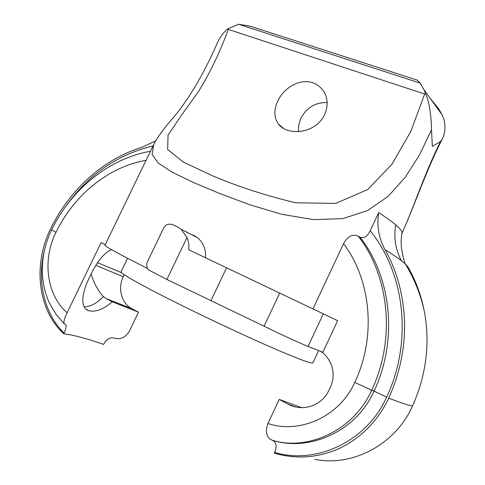 <?xml version="1.0" encoding="UTF-8"?>
<svg xmlns="http://www.w3.org/2000/svg" width="485" height="485" viewBox="0 0 485 485"><rect width="100%" height="100%" fill="white"/><g stroke="black" fill="none" stroke-linecap="round" stroke-linejoin="round"><path stroke-width="0.73" d="M127.579 258.293L121.074 271.776C119.595 273.103 144.221 286.944 183.579 306.362C213.048 320.912 247.696 337.063 272.861 348.006C298.505 359.064 311.855 364.017 312.916 362.871L318.663 350.576M327.242 102.547C315.007 102.299 306.053 107.888 300.385 119.304L298.705 125.312L298.445 131.659M278.602 99.37C285.186 86.948 300.682 78.334 312.825 82.796C317.196 84.311 320.767 87.094 323.537 91.138C330.721 101.753 326.841 118.51 314.256 126.361C302.167 134.272 284.907 132.981 278.293 123.893C273.588 116.885 273.692 108.707 278.602 99.37M440.592 141.505C425.545 171.011 414.014 206.622 402.35 232.527C414.554 205.452 426.879 168.81 442.32 138.971L440.586 141.499L432.347 146.397L431.498 129.816C431.674 125.463 430.48 104.02 425.745 94.217L423.89 89.61L420.192 83.111L417.27 80.134L250.29 26.208L238.541 24.25L227.532 29.003C222.488 33.495 218.747 38.939 216.304 45.335M429.91 97.952L438.586 108.67L442.12 114.866L443.896 119.243C445.709 126.846 445.181 133.423 442.308 138.971M438.586 108.67L437.355 108.264M425.745 94.217L424.648 94.017L410.94 131.18L392.159 163.966L367.836 189.489L335.753 203.403L295.638 202.785C266.35 195.782 238.935 186.913 213.394 176.17L183.475 162.19L167.658 149.55L168.046 135.157L180.826 116.157L198.395 91.701C210.096 72.756 220.063 51.992 228.296 29.397L227.532 29.003M216.292 45.329C201.887 77.824 186.07 103.638 168.847 122.766C161.081 132.344 156.043 139.595 153.721 144.512L152.102 154.321L158.262 163.154L172.26 172.217L193.163 182.354L219.596 193.46L249.817 204.785L281.84 214.303L313.51 219.644L342.616 218.656L367.478 210.611L388.103 196.401L405.175 177.377L419.507 154.903L431.498 129.816M424.648 94.017L228.296 29.397M420.192 83.111L238.541 24.25M153.472 145.033L104.984 245.192C104.639 246.222 118.819 253.976 147.525 268.466M185.312 231.424L187.101 232.133M193.339 235.031L197.637 237.771C203.433 242.87 206.058 249.52 205.519 257.729M378.706 212.575C376.621 225.84 378.749 238.232 385.084 249.751C392.086 254.079 397.518 257.717 401.368 260.663L405.163 263.785C403.132 258.02 400.228 246.04 401.41 237.365L401.98 232.436C401.689 230.739 399.604 228.211 395.73 224.858L395.699 224.834C391.795 221.481 386.127 217.395 378.706 212.575L370.182 230.793C367.375 236.51 363.98 238.644 360.009 237.189L358.221 236.153C352.559 233.746 347.666 236.262 343.544 243.688L313.031 308.745M197.637 237.765L181.244 229.338L177.51 226.877L172.624 224.682C168.265 223.324 165.112 224.785 163.16 229.059L147.901 260.791C146.124 264.27 146.385 267.326 148.683 269.951L166.913 279.463L186.992 237.559C188.586 241.275 189.174 245.349 188.756 249.787L337.645 320.664L322.901 352.231L308.06 346.429C301.294 343.829 280.985 334.498 264.076 326.211L166.913 279.463M181.244 229.338L186.992 237.559M138.486 312.17L112.217 301.779L106.373 298.687L132.181 308.848L138.486 312.17L129.295 331.316C125.439 337.524 120.565 339.803 114.666 338.16L114.551 338.118C110.253 337.026 106.724 338.924 103.966 343.816L103.687 344.405C86.518 338.451 73.229 334.917 63.808 333.807L64.111 333.183C66.281 328.254 66.7 325.289 65.378 324.295L64.65 324.144C63.147 323.113 63.978 319.306 67.13 312.722L101.086 242.627L105.239 244.676M63.808 333.807C37.878 310.242 32.641 264.622 50.713 228.617C69.64 189.556 103.972 158.704 141.978 147.325L155.673 140.868M314.674 459.331C351.698 467.103 395.342 444.969 412.511 405.981C426.2 375.784 430.498 342.016 424.139 310.442C421.047 294.953 415.736 280.585 408.206 267.338L405.163 263.785M385.084 249.751C396.924 270.757 403.417 294.692 404.551 321.561C405.181 347.575 399.919 373.098 388.764 398.118C377.785 420.992 361.313 437.773 339.348 448.461C317.693 457.986 296.014 459.537 274.304 453.111L274.637 452.396C315.559 465.006 366.86 441.75 386.666 397.07L374.02 391.189C356.196 431.238 310.042 452.068 272.376 440.307C276.426 442.187 277.177 446.218 274.637 452.396M360.009 237.189C391.177 276.632 398.446 339.415 374.02 391.189L371.662 390.237C396.348 338.172 388.63 274.898 358.221 236.153M272.255 440.265C307.733 451.238 353.686 430.68 371.662 390.237L354.796 382.386C339.324 417.076 299.275 434.184 267.95 423.496C264.986 432.044 266.423 437.634 272.255 440.265L272.376 440.307M295.432 406.885L287.89 404.041L279.227 399.416L301.712 407.655M279.227 399.416L267.95 423.496M112.217 301.779C103.547 309.297 95.818 312.291 89.046 310.746C79.879 308.387 81.547 293.461 89.543 277.22L91.004 274.213C97.164 261.409 103.966 253.194 111.411 249.581M320.512 351.298C331.413 357.997 336.632 373.874 330.576 386.678L328.915 390.243C321.597 406.527 301.506 411.953 287.89 404.041M124.263 274.728L123.293 276.741C117.291 288.842 121.856 303.592 131.871 308.684L106.373 298.687M106.015 298.493L103.311 296.559C97.861 290.582 93.811 283.016 91.174 273.861M132.181 308.848L131.871 308.684M84.154 306.847C90.465 306.799 96.848 303.374 103.317 296.571M401.404 260.688C395.475 249.514 393.584 237.571 395.73 224.858M412.511 405.981C409.473 405.702 401.556 403.083 388.764 398.118M44.062 252.103C36.854 282.318 44.765 314.177 64.111 333.183M153.017 145.985C115.497 154.915 85.136 176.886 61.928 211.903M386.666 397.07C413.22 340.779 404.423 272.485 370.182 230.793M343.544 243.688C370.661 279.336 376.863 335.875 354.796 382.386M150.441 151.302C109.27 158.443 71.416 188.992 51.61 229.896L55.969 232.333C74.181 194.624 109.058 166.622 146.064 160.341M67.13 312.722C46.954 295.444 41.898 260.348 55.969 232.333M264.076 326.211L279.772 292.928M210.969 300.627L226.616 267.738M308.06 346.429L323.374 313.722M97.594 262.676L121.662 272.746M95.872 265.337L123.293 276.741M278.305 123.905L283.907 128.725M423.89 89.61L442.12 114.866M401.774 233.782L402.344 232.564M424.145 310.442C420.368 293.74 414.044 278.19 405.181 263.798M51.61 229.896C44.887 243.949 41.807 258.572 42.371 273.77C42.85 282.288 44.529 290.43 47.397 298.196C48.458 301.385 51.404 306.847 56.236 314.577L64.081 323.598M89.046 310.746L85.93 309.06"/></g></svg>
